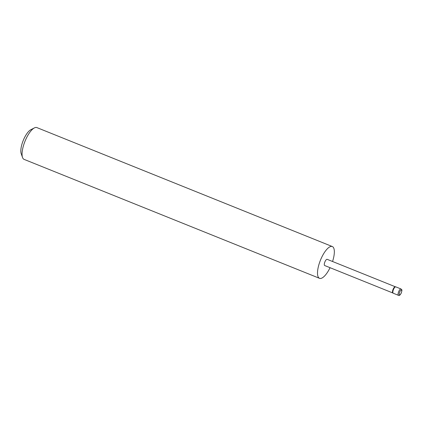 <?xml version="1.0" encoding="UTF-8"?>
<svg xmlns="http://www.w3.org/2000/svg" width="423" height="423" viewBox="0 0 423 423"><rect width="100%" height="100%" fill="white"/><g stroke="black" fill="none" stroke-linecap="round" stroke-linejoin="round"><path stroke-width="0.63" d="M393.554 289.311A3.426 1.184 111.9 0 0 393.179 293.197A3.426 1.184 111.9 0 0 393.247 293.229L398.466 295.333A3.426 1.184 -68.1 0 1 398.773 291.415A3.426 1.184 -68.1 0 1 401.025 288.978L395.806 286.873A3.426 1.184 111.9 0 0 395.732 286.852A3.426 1.184 111.9 0 0 393.554 289.311M395.32 286.768L327.169 259.331A3.342 1.153 111.9 0 0 324.975 261.71A3.342 1.153 111.9 0 0 324.674 265.528L392.824 292.97M395.352 286.783A3.342 1.153 111.9 0 0 395.283 286.762A3.342 1.153 111.9 0 0 393.157 289.163A3.342 1.153 111.9 0 0 392.793 292.949A3.342 1.153 111.9 0 0 392.856 292.98M22.514 157.446L21.192 153.644A13.869 4.79 -68.1 0 1 23.709 139.347A13.869 4.79 -68.1 0 1 30.826 129.718L34.416 127.894A17.132 5.917 111.9 0 0 25.623 139.786A17.132 5.917 111.9 0 0 22.514 157.446A17.132 5.917 111.9 0 0 24.085 159.376L319.524 278.323A17.132 5.917 111.9 0 0 330.056 267.696M332.552 261.499A17.132 5.917 111.9 0 0 332.319 246.54A17.132 5.917 111.9 0 0 321.062 258.739A17.132 5.917 111.9 0 0 319.524 278.323M332.319 246.54L36.88 127.593A17.132 5.917 111.9 0 0 34.416 127.894M399.761 291.902A2.57 0.888 111.9 0 0 399.46 294.794A2.57 0.888 111.9 0 0 401.221 293.007A2.57 0.888 111.9 0 0 401.522 290.115A2.57 0.888 111.9 0 0 399.761 291.902M398.466 295.333C399.206 295.915 400.137 295.154 401.258 293.054C402.527 288.904 401.639 289.94 401.025 288.978M392.793 292.949L393.179 293.197M395.283 286.762L395.732 286.852"/></g></svg>
